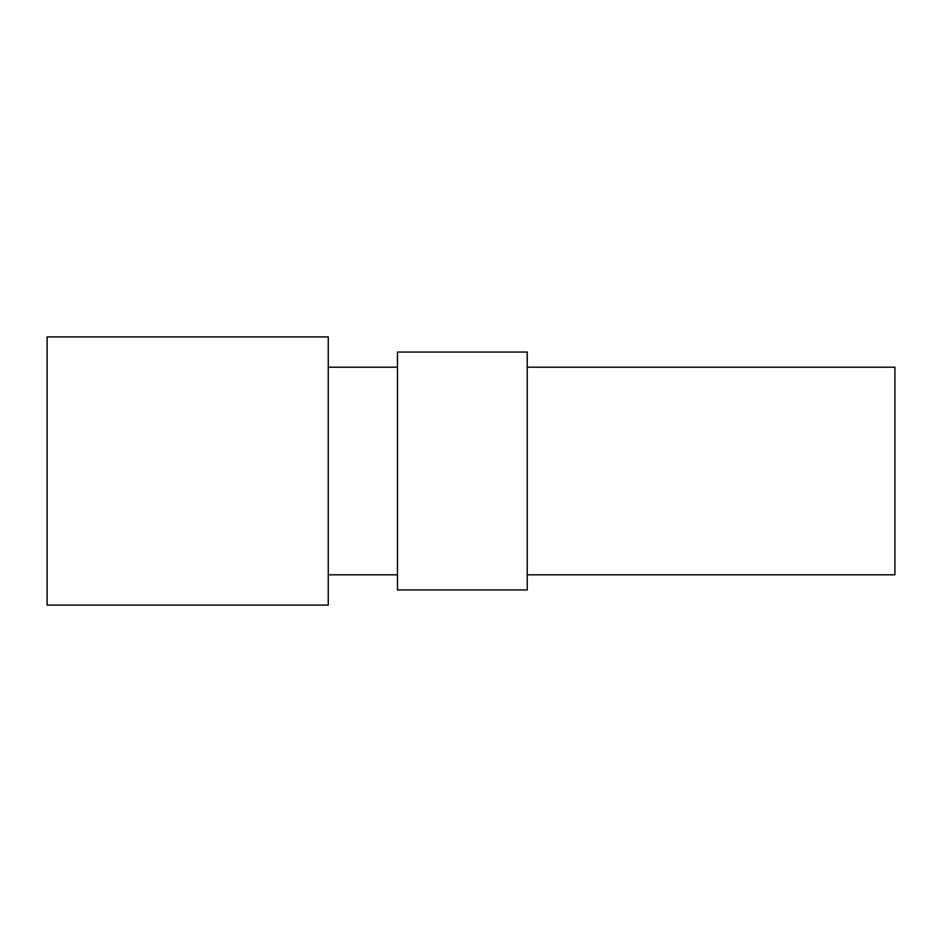 <?xml version="1.0" encoding="UTF-8"?>
<svg xmlns="http://www.w3.org/2000/svg" width="942" height="942" viewBox="0 0 942 942"><rect width="100%" height="100%" fill="white"/><g stroke="black" fill="none" stroke-linecap="round" stroke-linejoin="round"><path stroke-width="1.41" d="M527.237 574.808L894.9 574.808L894.9 367.192L527.237 367.192M527.237 589.951L527.237 352.049L397.465 352.049L397.465 589.951L527.237 589.951M397.465 367.192L328.263 367.192M397.465 574.808L328.263 574.808M328.263 605.094L328.263 336.906L47.1 336.906L47.1 605.094L328.263 605.094"/></g></svg>
